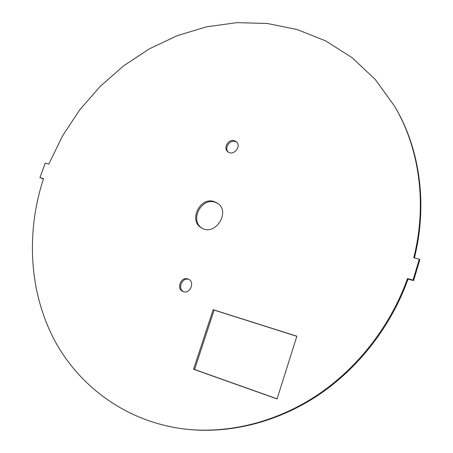 <?xml version="1.0" encoding="UTF-8"?>
<svg xmlns="http://www.w3.org/2000/svg" width="453" height="453" viewBox="0 0 453 453"><rect width="100%" height="100%" fill="white"/><g stroke="black" fill="none" stroke-linecap="round" stroke-linejoin="round"><path stroke-width="0.68" d="M296.828 336.302L214.133 310.095L194.58 369.501L277.106 398.833M213.142 309.688L296.857 336.211L277.072 398.94L193.533 369.24L213.142 309.688L214.133 310.095M193.533 369.24L194.58 369.501M228.261 152.083C224.218 148.216 229.422 139.875 234.937 141.37L236.772 142.163M234.037 140.577L236.347 141.738C242.004 146.302 233.114 156.647 227.78 151.727C223.046 148.176 228.204 138.997 234.037 140.577M201.976 228.165C189.654 220.775 200.838 197.808 214.631 202.066L217.859 203.425M213.68 201.409L217.395 203.091C231.234 211.636 214.999 236.908 201.472 227.882C188.482 220.934 199.541 197.066 213.68 201.409M183.516 291.664C177.276 288.567 182.225 277.038 188.771 279.382L188.918 279.427M187.74 278.912L188.414 279.167C195.419 282.004 189.807 294.739 182.984 291.472C176.121 288.912 180.855 276.466 187.74 278.912M43.409 178.895L39.955 177.655L43.505 178.607C26.24 231.494 28.743 290.175 53.692 338.68C78.907 386.817 127.367 422.757 186.783 429.28C229.597 433.629 276.755 422.015 317.468 394.982C358.029 367.734 390.741 325.594 407.479 278.584L413.034 280.073L419.308 259.195L413.753 257.768C427.445 203.556 419.257 147.667 394.421 105.945L375.226 79.417L352.032 57.616L325.735 40.929L297.219 29.547L267.349 23.494L236.93 22.65L206.715 26.795L177.366 35.617L149.49 48.765L123.618 65.827L100.215 86.359L79.711 109.909L62.474 135.991L48.839 164.094L45.209 163.165L39.955 177.655M414.387 257.933C427.898 203.986 419.693 148.414 394.976 106.88L394.421 105.945M413.034 280.073L413.572 280.6L419.823 259.773L419.308 259.195M413.572 280.6L408.028 279.11L407.479 278.584M186.783 429.28L187.865 429.393C230.594 433.731 277.638 422.151 318.255 395.192C358.714 368.017 391.341 325.996 408.028 279.11"/></g></svg>
